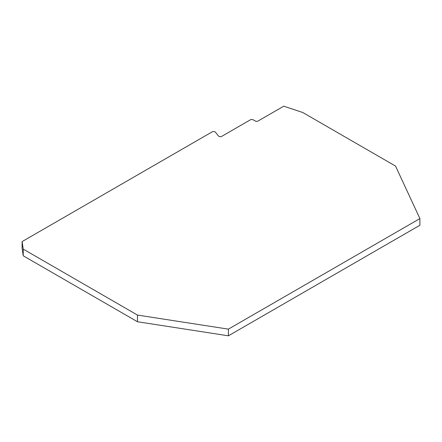 <?xml version="1.0" encoding="UTF-8"?>
<svg xmlns="http://www.w3.org/2000/svg" width="442" height="442" viewBox="0 0 442 442"><rect width="100%" height="100%" fill="white"/><g stroke="black" fill="none" stroke-linecap="round" stroke-linejoin="round"><path stroke-width="0.66" d="M215.033 131.882A2.044 1.182 0 0 0 212.138 131.882L22.1 241.597L23.238 249.117L137.468 315.069L228.403 329.135L419.9 218.575L395.535 166.076L302.776 112.517L283.77 106.185L258.117 120.992A2.044 1.182 180 0 1 255.222 120.992L253.244 119.848A2.044 1.182 0 0 0 250.349 119.848L221.79 136.335A2.044 1.182 180 0 1 218.492 135.998L215.436 132.219A2.044 1.182 0 0 0 215.033 131.882M419.9 218.575L419.9 225.254L228.403 335.815L228.403 329.135M228.403 335.815L137.468 321.748L137.468 315.069M137.468 321.748L23.238 255.802L23.238 249.117M23.238 255.802L22.1 248.282L22.1 241.597"/></g></svg>

